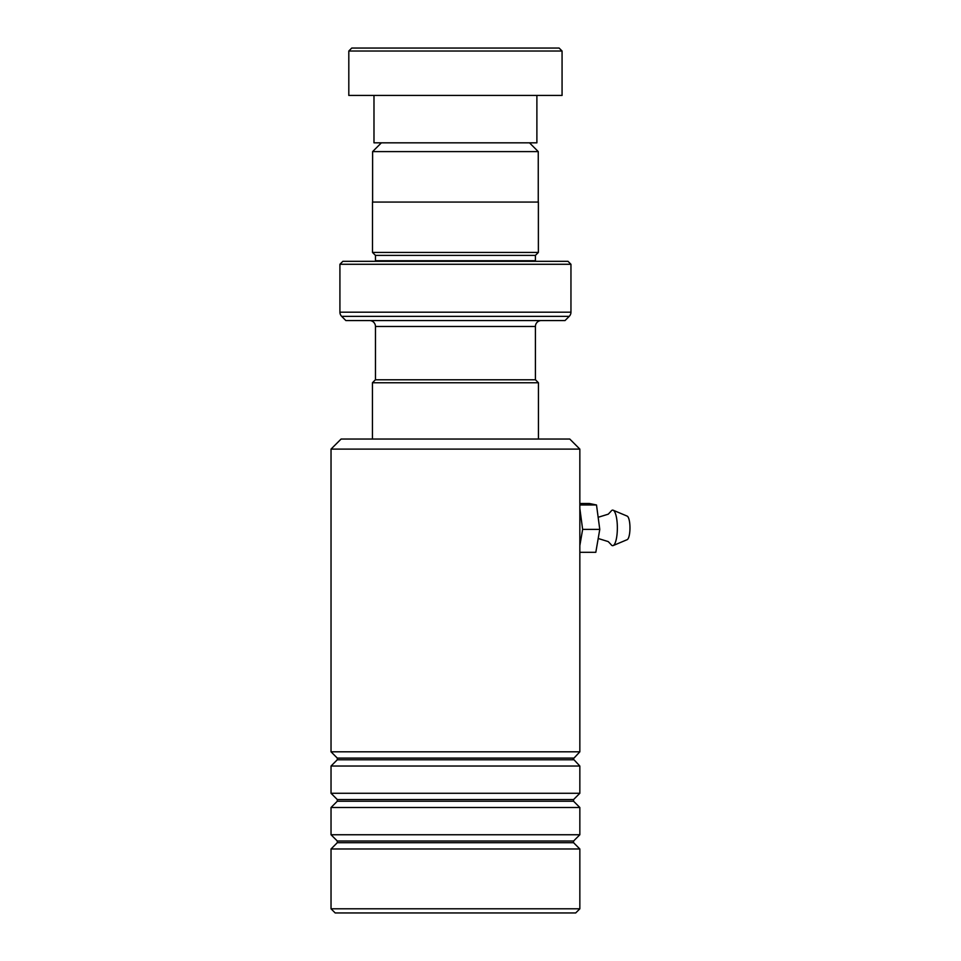<?xml version="1.0" encoding="UTF-8"?>
<svg xmlns="http://www.w3.org/2000/svg" width="961" height="961" viewBox="0 0 961 961"><rect width="100%" height="100%" fill="white"/><g stroke="black" fill="none" stroke-linecap="round" stroke-linejoin="round"><path stroke-width="1.44" d="M381.385 142.829L372.616 151.598L538.256 151.598L529.487 142.829M538.256 202.074L538.256 151.598M372.616 202.074L372.616 151.598M535.409 379.787L535.409 326.476A5.922 5.922 0 0 1 541.331 320.554M375.463 379.787L375.463 326.476L535.409 326.476M375.391 379.787L535.481 379.787L538.436 382.754L372.436 382.754L375.391 379.787M538.436 439.033L538.436 382.754M372.436 439.033L372.436 382.754M369.541 320.554A5.922 5.922 0 0 1 375.463 326.476M375.463 260.719L535.409 260.719L535.409 255.386L375.463 255.386L375.463 260.719A2.967 2.967 0 0 1 375.403 261.308M535.409 255.386L538.376 252.431L538.376 202.074L372.496 202.074L372.496 252.431L538.376 252.431M375.463 255.386L372.496 252.431M339.918 312.181L570.954 312.181L570.954 264.275L567.987 261.308L342.885 261.308L339.918 264.275L339.918 312.181A5.922 5.922 0 0 0 341.66 316.361L345.84 320.554L565.032 320.554L569.224 316.361L341.66 316.361M570.954 312.181A5.922 5.922 0 0 1 569.224 316.361M570.954 264.275L339.918 264.275M351.762 48.05L559.11 48.05L562.065 51.017L348.807 51.017L351.762 48.05M536.887 95.439L536.887 142.829L373.985 142.829L373.985 95.439M562.065 51.017L562.065 95.439L348.807 95.439L348.807 51.017M331.028 449.099L341.107 439.033L569.765 439.033L579.843 449.099L331.028 449.099L331.028 751.814L579.843 751.814L579.843 449.099M579.843 908.806L575.699 912.95L335.185 912.95L331.028 908.806L579.843 908.806L579.843 848.971L331.028 848.971L331.028 908.806M337.299 799.552L337.299 801.234L573.573 801.234L573.573 799.552L337.299 799.552L331.028 793.281L331.028 766.037L579.843 766.037L573.224 758.926L579.843 751.814M337.299 841.019L337.299 842.701L573.573 842.701L573.573 841.019L337.299 841.019L331.028 834.749L331.028 807.504L579.843 807.504L573.573 801.234M331.028 793.281L579.843 793.281L579.843 766.037M331.028 834.749L579.843 834.749L579.843 807.504M598.21 538.496L608.241 541.596L610.92 544.406A17.766 4.697 -90 0 0 613.178 545.56L627.185 539.662A11.844 3.135 -90 0 0 629.972 527.793A11.844 3.135 -90 0 0 627.185 516.117L613.178 510.231A17.766 4.697 -90 0 0 610.92 511.372L608.241 514.183L598.162 517.282M613.178 545.56A17.766 4.697 -90 0 0 617.358 527.745A17.766 4.697 -90 0 0 613.178 510.231M579.843 503.48L589.285 503.48L596.505 504.981L599.772 529.391L595.82 552.299L579.843 552.299M596.505 504.981L579.843 504.981M579.843 508.501L582.642 529.391L579.843 545.596M599.772 529.391L582.642 529.391M573.573 759.767L337.299 759.767L337.299 758.085L573.573 758.085M573.573 799.552L579.843 793.281M573.573 842.701L579.843 848.971M573.573 841.019L579.843 834.749M337.299 842.701L331.028 848.971M337.299 801.234L331.028 807.504M337.299 758.085L331.028 751.814M337.299 759.767L331.028 766.037"/></g></svg>
